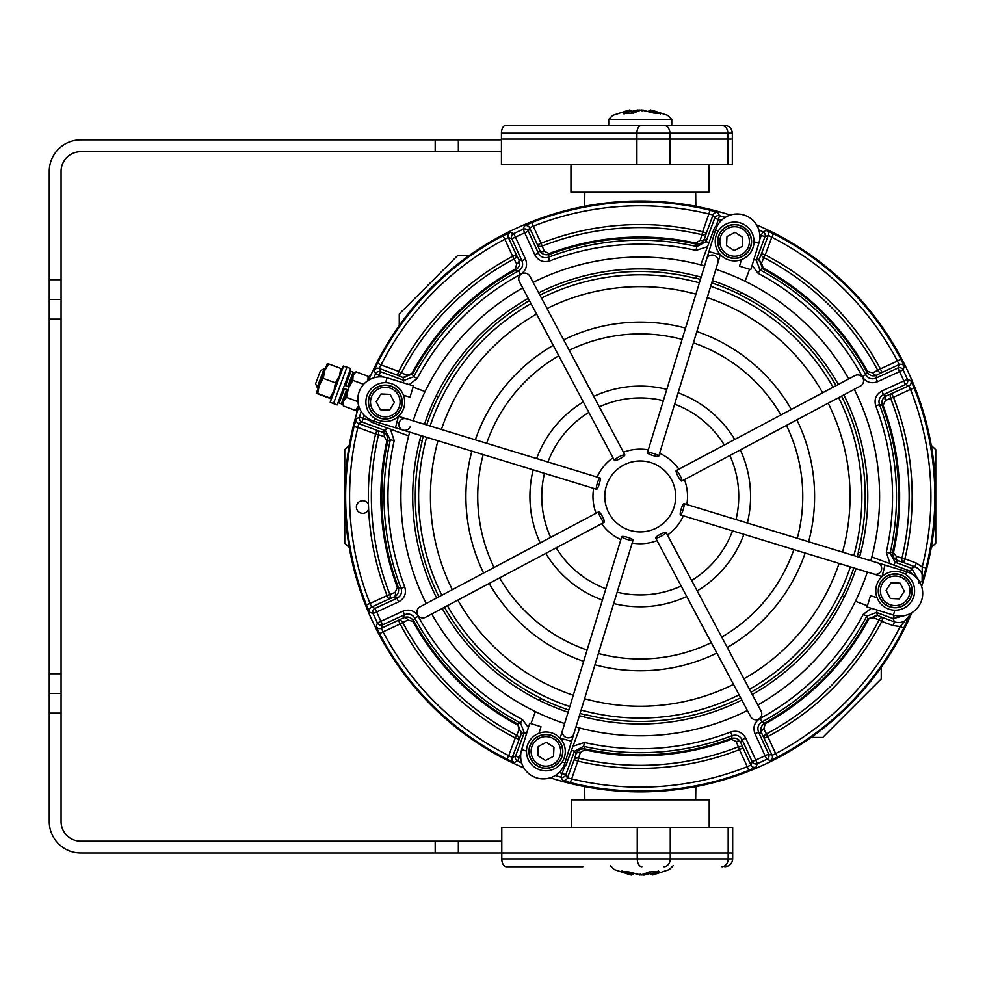 <?xml version="1.0" encoding="UTF-8"?>
<svg xmlns="http://www.w3.org/2000/svg" width="985" height="985" viewBox="0 0 985 985"><rect width="100%" height="100%" fill="white"/><g stroke="black" fill="none" stroke-linecap="round" stroke-linejoin="round"><path stroke-width="1.48" d="M584.819 192.272L584.659 206.284M708.855 164.692L708.855 192.272L695.681 192.272L695.841 206.284M695.681 799.82L695.841 786.596M584.819 799.82L584.659 786.596M651.183 871.54L659.248 872.033L652.365 875.037M650.642 873.313L644.153 875.037L642.257 874.348M623.764 871.762L632.764 874.348L631.188 875.037L622.064 871.688M628.91 871.922L621.437 872.033M629.206 872.033L641.087 875.037L651.59 871.553M632.764 874.348L632.899 873.35M632.087 874.151L633.01 874.311L633.133 873.424M633.01 874.311L631.434 875.037M643.427 874.852L643.907 874.212M643.907 874.311L650.309 872.71M658.214 871.196L650.556 874.348L650.162 871.676M644.153 875.037L643.907 874.348M650.556 874.348L653.055 874.852M658.768 871.553L658.436 871.577A0.985 0.776 61.1 0 0 659.248 872.033M658.362 870.9L658.953 871.602L649.14 871.971A0.985 0.739 -116.8 0 1 648.807 872.033M649.324 871.823A0.985 0.739 -116.8 0 1 649.14 871.971L641.37 875.025A0.985 0.763 -106 0 1 641.087 875.037A0.985 0.985 0 0 0 641.37 875.025A0.985 0.763 -106 0 0 641.629 874.877M640.779 874.975L641.087 875.037A0.985 0.985 0 0 1 640.927 875.049L626.768 871.602A0.985 0.788 83.6 0 0 626.977 871.553M640.361 874.151L640.127 874.852L640.361 874.151M639.647 874.348L639.4 875.037L639.647 874.348M626.435 871.553A0.985 0.788 83.6 0 0 626.768 871.602L621.178 871.602L621.978 870.814M881.243 667.337L881.243 678.924L822.734 737.433L811.147 737.433M399.257 325.542L399.257 313.956L457.766 255.447L469.352 255.447M931.244 445.417L935.75 449.616L935.75 543.264L931.244 547.463M349.256 547.463L344.75 543.264L344.75 449.616L349.256 445.417M368.452 504.505L368.624 509.122A6.304 6.304 0 0 1 368.599 509.22A6.304 6.304 0 0 1 360.498 512.951A6.304 6.304 0 0 1 362.492 500.737A6.304 6.304 0 0 1 368.452 504.505A271.922 271.922 0 0 1 375.593 434.04L357.887 427.478L358.749 423.599A3.94 3.94 -117.2 0 1 356.324 418.871L354.058 426.542L357.887 427.478A290.661 290.661 0 0 0 370.003 603.46L366.346 604.913L369.634 612.19L373.069 613.532A3.94 3.94 -69.2 0 1 375.026 608.373L396.992 598.277C400.957 596.024 402.311 592.699 401.055 588.304L404.724 586.888C406.608 593.487 404.576 598.474 398.629 601.86L376.676 611.956A287.78 287.78 0 0 0 380.961 621.264L402.914 611.18C409.378 608.865 414.488 610.577 418.243 616.29A252.295 252.295 0 0 0 522.358 719.493L528.403 727.509M911.839 612.719A295.438 295.438 0 0 1 550.209 777.818M523.971 768.029A295.438 295.438 0 0 1 358.872 406.399M908.835 614.258L909.377 615.625L903.713 628.27L900.192 626.509L893.112 625.61L881.747 621.412A271.922 271.922 0 0 1 767.82 736.571L775.663 753.636L772.105 755.323L761.664 733.16C759.891 729.245 760.937 725.822 764.816 722.904A258.464 258.464 0 0 0 867.871 618.875L866.788 616.167A256.235 256.235 0 0 1 761.971 721.907L765.259 723.704L763.818 728.851L766.404 733.911A3.94 3.017 -27.1 0 0 764.249 738.221L767.82 736.571L766.404 733.911A268.893 268.893 0 0 0 879.063 620.021L873.56 617.706L867.871 618.875L877.61 615.416A3.94 3.017 -67.3 0 0 873.56 617.706M572.999 746.211L584.474 742.493A252.295 252.295 0 0 0 730.698 731.966C737.297 730.082 742.284 732.114 745.67 738.061L755.766 760.014A287.78 287.78 0 0 0 765.074 755.729L754.99 733.776C752.675 727.312 754.387 722.202 760.1 718.447L761.971 721.907C758.154 724.418 757.022 727.829 758.561 732.126L768.657 754.091A3.94 3.94 109.8 0 1 766.786 759.275L770.27 760.494L777.497 757.12L775.663 753.636A290.661 290.661 0 0 0 900.192 626.509L909.377 615.625C906.052 621.634 901.09 623.739 894.478 621.917L893.112 625.61M770.27 760.494A3.94 3.94 -70.5 0 0 772.105 755.323L768.657 754.091L765.074 755.729L766.786 759.275A291.708 291.708 0 0 1 757.342 763.621L756 767.056L748.723 770.344A294.601 294.601 0 0 1 570.352 782.632L562.681 780.366L561.031 777.19A291.708 291.708 0 0 1 555.244 775.49M521.681 762.969A291.708 291.708 0 0 1 517.568 761.097L514.244 762.439A3.94 3.94 -112.2 0 1 512.237 757.514L508.728 755.643L515.278 737.937A271.922 271.922 0 0 1 400.119 624.01L383.054 631.853L381.367 628.295L403.53 617.854C407.445 616.081 410.868 617.127 413.786 621.006A258.464 258.464 0 0 0 517.814 724.061L520.523 722.978L522.358 719.493M517.371 724.874A259.375 259.375 0 0 1 412.986 621.449L407.839 620.008L402.779 622.594A268.893 268.893 0 0 0 516.669 735.253L515.278 737.937L518.972 739.304A3.94 3.017 22.7 0 0 516.669 735.253L518.984 729.75L517.814 724.061L521.274 733.8L512.237 757.514L515.537 756.16L524.229 732.68L520.523 722.978A256.235 256.235 0 0 1 414.784 618.161C412.272 614.344 408.861 613.212 404.564 614.751L382.599 624.847A3.94 3.94 -160.2 0 1 377.415 622.976L376.196 626.46L379.57 633.687L383.054 631.853A290.661 290.661 0 0 0 508.728 755.643L506.943 759.152L514.244 762.439M356.324 418.871L359.5 417.221A291.708 291.708 0 0 1 361.2 411.435M549.162 253.576L548.386 257.245A256.235 256.235 0 0 1 696.887 246.546L695.533 243.96A258.464 258.464 0 0 0 549.482 254.438C544.754 255.484 541.467 254.056 539.645 250.153L537.49 244.896A3.94 3.017 157.7 0 0 542.169 246.065L544.323 251.323L549.162 253.576A259.375 259.375 0 0 1 695.73 243.061L700.126 240.402L701.96 234.713A3.94 3.017 -162.1 0 0 706.343 233.15L704.509 238.826C703.093 242.642 700.113 244.354 695.533 243.96L695.73 243.061M397.386 587.528L401.055 588.304A256.235 256.235 0 0 1 390.356 439.802L387.77 441.157A258.464 258.464 0 0 0 398.248 587.208C399.294 591.936 397.866 595.223 393.963 597.045L388.706 599.2A3.94 3.017 67.7 0 0 389.875 594.521L395.133 592.367L397.386 587.528A259.375 259.375 0 0 1 386.871 440.96L384.212 436.564L378.535 434.73A3.94 3.017 107.9 0 0 376.959 430.346L382.636 432.181C386.452 433.585 388.164 436.577 387.77 441.157L386.871 440.96M584.474 742.493L583.612 746.334L584.967 748.92A258.464 258.464 0 0 0 731.018 738.442C735.746 737.396 739.033 738.824 740.855 742.727L743.01 747.984A3.94 3.017 -22.3 0 0 738.331 746.815L736.177 741.557L731.338 739.304A259.375 259.375 0 0 1 584.77 749.819L580.374 752.478L578.54 758.154A3.94 3.017 17.9 0 0 574.156 759.73L575.991 754.054C577.407 750.238 580.387 748.526 584.967 748.92L584.77 749.819M731.338 739.304L732.114 735.635A256.235 256.235 0 0 1 583.612 746.334L574.477 751.284L571.522 750.188M890.021 563.691L886.303 552.216L890.144 553.077L892.73 551.723A258.464 258.464 0 0 0 882.252 405.672C881.206 400.944 882.634 397.657 886.537 395.835L908.896 385.812L910.497 389.42L893.432 397.263A271.922 271.922 0 0 1 904.907 558.84L916.272 563.051L922.219 566.978L922.108 581.224L918.845 582.923M753.944 259.338L756.271 260.2L759.226 259.08L761.528 253.576A3.94 3.017 -157.3 0 0 763.831 257.627L761.516 263.13L763.129 268.006L759.977 269.902A256.235 256.235 0 0 1 865.716 374.719L866.714 371.874A258.464 258.464 0 0 0 762.686 268.819L759.226 259.08A3.94 3.017 -157.3 0 0 761.516 263.13M867.514 371.431L872.661 372.872L877.721 370.286A3.94 3.017 -117.1 0 0 882.031 372.441L876.97 375.026C873.055 376.799 869.632 375.753 866.714 371.874L867.514 371.431A259.375 259.375 0 0 0 763.129 268.006M896.288 556.316L901.964 558.15A3.94 3.017 -72.1 0 0 903.54 562.534L897.864 560.699C894.048 559.283 892.336 556.291 892.73 551.723L896.288 556.316A3.94 3.017 -72.1 0 0 897.864 560.699L895.094 562.213L911.667 568.345L919.227 581.322M758.819 229.911A291.708 291.708 0 0 1 762.932 231.783L766.256 230.441L773.557 233.728A294.601 294.601 0 0 1 900.93 359.193L904.304 366.42L903.085 369.904A291.708 291.708 0 0 1 907.431 379.348L910.866 380.69L914.154 387.967L910.497 389.42A290.661 290.661 0 0 1 922.219 566.978L926.048 567.939L922.108 581.224C923.499 574.489 921.098 569.662 914.893 566.744L903.54 562.534L904.907 558.84L901.964 558.15A268.893 268.893 0 0 0 890.625 398.359L893.432 397.263L891.794 393.68A3.94 3.017 -112.3 0 0 890.625 398.359L885.367 400.513L883.114 405.352A259.375 259.375 0 0 1 893.629 551.92M883.114 405.352L879.445 404.576A256.235 256.235 0 0 1 890.144 553.077L895.094 562.213L893.998 565.168M373.721 377.871A291.708 291.708 0 0 1 375.593 373.758L374.251 370.434A3.94 3.94 -22.2 0 1 379.176 368.427L380.53 371.727L404.01 380.419L413.712 376.713A256.235 256.235 0 0 1 518.529 270.961L515.684 269.976A258.464 258.464 0 0 0 412.629 374.004L402.89 377.464L397.386 375.162A3.94 3.017 112.7 0 0 401.437 372.859L406.94 375.174L411.816 373.561L413.712 376.713L417.197 378.548L409.181 384.593M515.241 269.176L516.682 264.029L514.096 258.969A3.94 3.017 152.9 0 0 516.251 254.659L518.836 259.72C520.609 263.635 519.563 267.058 515.684 269.976L515.241 269.176A259.375 259.375 0 0 0 411.816 373.561M418.243 616.29L414.784 618.161L412.986 621.449M516.682 264.029A3.94 3.017 152.9 0 0 518.836 259.72L521.939 260.754L525.51 259.104C527.825 265.568 526.113 270.678 520.4 274.433L518.529 270.961C522.346 268.462 523.478 265.051 521.939 260.754L511.843 238.789A3.94 3.94 -70.2 0 1 513.714 233.605L510.23 232.374L503.003 235.76L504.837 239.244A290.661 290.661 0 0 0 381.047 364.918L398.753 371.468L397.386 375.162L379.176 368.427L381.047 364.918L377.538 363.133L374.251 370.434M524.5 225.824A3.94 3.94 -158.9 0 1 529.622 227.794L533.23 226.193L541.073 243.258L537.49 244.896L529.622 227.794L528.317 231.216L538.413 253.182C540.667 257.147 543.991 258.501 548.386 257.245L549.802 260.914C543.203 262.798 538.216 260.766 534.83 254.82L524.734 232.866A287.78 287.78 0 0 0 515.426 237.151L513.714 233.605A291.708 291.708 0 0 1 523.158 229.259L524.5 225.824L531.777 222.536A294.601 294.601 0 0 1 710.148 210.248L717.819 212.514L719.469 215.69A291.708 291.708 0 0 1 725.255 217.389M368.661 380.161A295.438 295.438 0 0 1 730.291 215.062M756.529 224.851A295.438 295.438 0 0 1 921.628 586.481M707.501 246.669L696.026 250.387A252.295 252.295 0 0 0 549.802 260.914M390.479 429.189L394.197 440.664A252.295 252.295 0 0 0 404.724 586.888M760.1 718.447A252.295 252.295 0 0 0 863.303 614.332L871.319 608.287M914.708 576.114L910.386 572.076M875.776 405.992C873.892 399.393 875.924 394.406 881.87 391.02L883.508 394.603C879.543 396.856 878.189 400.181 879.445 404.576L875.776 405.992A252.295 252.295 0 0 1 886.303 552.216M881.87 391.02L903.824 380.924A287.78 287.78 0 0 0 899.539 371.616L877.586 381.7C871.122 384.015 866.012 382.303 862.257 376.59L865.716 374.719C868.228 378.535 871.639 379.668 875.936 378.129L897.901 368.033L899.133 364.585L882.031 372.441L880.381 368.87L897.446 361.027L899.133 364.585A3.94 3.94 -160.5 0 1 904.304 366.42M862.257 376.59A252.295 252.295 0 0 0 758.142 273.387L752.097 265.371M906.138 615.194L893.063 618.592L876.49 612.461L866.788 616.167L863.303 614.332M745.67 738.061L742.087 739.698C739.833 735.733 736.509 734.379 732.114 735.635L730.698 731.966M394.197 440.664L390.356 439.802L385.406 430.667L386.502 427.712M696.026 250.387L696.887 246.546L706.023 241.596L714.716 218.116L713.091 214.939A3.94 3.94 -27.2 0 1 717.819 212.514M766.256 230.441A3.94 3.94 67.8 0 1 768.263 235.366L764.963 236.72L756.271 260.2L759.977 269.902L758.142 273.387M384.212 436.564A3.94 3.017 107.9 0 0 382.636 432.181L385.406 430.667L361.926 421.974L358.749 423.599L376.959 430.346L375.593 434.04L378.535 434.73A268.893 268.893 0 0 0 389.875 594.521L387.068 595.617A271.922 271.922 0 0 1 368.624 509.122M398.629 601.86L396.992 598.277L393.963 597.045A3.94 3.017 67.7 0 0 395.133 592.367M376.196 626.46A3.94 3.94 19.5 0 0 381.367 628.295L382.599 624.847L380.961 621.264L377.415 622.976A291.708 291.708 0 0 1 373.069 613.532L376.676 611.956L375.026 608.373L371.604 607.056L370.003 603.46L387.068 595.617L388.706 599.2L371.604 607.056A3.94 3.94 111.1 0 0 369.634 612.19M403.148 382.746L404.01 380.419L402.89 377.464A3.94 3.017 112.7 0 0 406.94 375.174M504.837 239.244L508.395 237.557L516.251 254.659L512.68 256.309L504.837 239.244M510.23 232.374A3.94 3.94 109.5 0 0 508.395 237.557L511.843 238.789L515.426 237.151L525.51 259.104M700.126 240.402A3.94 3.017 -162.1 0 0 704.509 238.826L706.023 241.596L708.978 242.692M534.83 254.82L538.413 253.182L539.645 250.153A3.94 3.017 157.7 0 0 544.323 251.323M531.777 222.536L533.23 226.193A290.661 290.661 0 0 1 709.212 214.077L713.091 214.939L706.343 233.15L702.65 231.783L710.148 210.248M872.661 372.872A3.94 3.017 -117.1 0 0 876.97 375.026L875.936 378.129L877.586 381.7M768.263 235.366L771.772 237.237L765.222 254.943A271.922 271.922 0 0 1 880.381 368.87L877.721 370.286A268.893 268.893 0 0 0 763.831 257.627L765.222 254.943L761.528 253.576L768.263 235.366M773.557 233.728L771.772 237.237A290.661 290.661 0 0 1 897.446 361.027L900.93 359.193M916.272 563.051L914.893 566.744L911.667 568.345L910.312 572.002M910.866 380.69A3.94 3.94 -68.9 0 1 908.896 385.812L905.474 384.507L883.508 394.603L886.537 395.835A3.94 3.017 -112.3 0 0 885.367 400.513M877.352 610.134L876.49 612.461L877.61 615.416L883.114 617.718A3.94 3.017 -67.3 0 0 879.063 620.021L881.747 621.412L883.114 617.718L894.478 621.917L893.063 618.592L894.282 615.293M763.818 728.851A3.94 3.017 -27.1 0 0 761.664 733.16L758.561 732.126L754.99 733.776M580.374 752.478A3.94 3.017 17.9 0 0 575.991 754.054L574.477 751.284L565.784 774.764L567.409 777.941A3.94 3.94 152.8 0 1 562.681 780.366M756 767.056A3.94 3.94 21.1 0 1 750.878 765.086L747.27 766.687L739.427 749.622L743.01 747.984L750.878 765.086L752.183 761.664L742.087 739.698L740.855 742.727A3.94 3.017 -22.3 0 0 736.177 741.557M748.723 770.344L747.27 766.687A290.661 290.661 0 0 1 571.288 778.803L567.409 777.941L574.156 759.73L577.85 761.097L570.352 782.632M526.556 733.542L524.229 732.68L521.274 733.8A3.94 3.017 22.7 0 0 518.984 729.75M407.839 620.008A3.94 3.017 62.9 0 0 403.53 617.854L404.564 614.751L402.914 611.18M402.779 622.594A3.94 3.017 62.9 0 0 398.469 620.439L400.119 624.01L402.779 622.594M403.456 395.207L409.994 397.201L413.454 385.898L387.08 377.834A22.655 22.655 0 0 0 358.786 392.88A22.655 22.655 0 0 0 373.832 421.161L374.706 418.317M399.11 422.713A5.91 5.91 0 0 1 406.485 418.797L406.485 418.797A5.91 5.91 0 0 0 399.11 422.713A5.91 5.91 0 0 0 403.037 430.1A5.91 5.91 0 0 1 399.11 422.713A5.91 5.91 0 0 0 403.037 430.1A5.91 5.91 0 0 1 399.11 422.713M597.292 483.303A5.91 1.059 -73 0 1 600.025 477.959A5.91 1.059 -73 0 1 599.299 483.918A5.91 1.059 -73 0 1 596.565 489.262A5.91 1.059 -73 0 1 597.292 483.303M373.832 421.161L395.502 427.785L398.445 416.335M410.413 426.173A5.91 5.91 0 0 1 403.037 430.1A5.91 5.91 0 0 0 410.413 426.173M741.483 259.646L739.489 266.184L750.792 269.644L758.856 243.27A22.655 22.655 0 0 0 743.81 214.976A22.655 22.655 0 0 0 715.516 230.022L718.373 230.896M713.977 255.3A5.91 5.91 0 0 1 717.893 262.675A5.91 5.91 0 0 0 713.977 255.3A5.91 5.91 0 0 0 706.59 259.227L706.59 259.227A5.91 5.91 0 0 1 713.977 255.3A5.91 5.91 0 0 0 706.59 259.227L706.59 259.227A5.91 5.91 0 0 1 713.977 255.3M653.387 453.482A5.91 1.059 17 0 1 658.731 456.215A5.91 1.059 17 0 1 652.772 455.489A5.91 1.059 17 0 1 647.428 452.755A5.91 1.059 17 0 1 653.387 453.482M715.516 230.022L708.904 251.692L720.355 254.635M877.044 597.673L870.506 595.679L867.046 606.982L893.42 615.046A22.655 22.655 0 0 0 921.714 600A22.655 22.655 0 0 0 906.668 571.706L905.794 574.563M881.39 570.167A5.91 5.91 0 0 1 874.015 574.083A5.91 5.91 0 0 0 881.39 570.167A5.91 5.91 0 0 0 877.463 562.78L877.463 562.78A5.91 5.91 0 0 1 881.39 570.167A5.91 5.91 0 0 0 877.463 562.78L877.463 562.78A5.91 5.91 0 0 1 881.39 570.167M683.208 509.577A5.91 1.059 107 0 1 680.475 514.921A5.91 1.059 107 0 1 681.201 508.962A5.91 1.059 107 0 1 683.935 503.618A5.91 1.059 107 0 1 683.208 509.577M906.668 571.706L884.998 565.094L882.055 576.545M539.017 733.234L541.011 726.696L529.708 723.236L521.644 749.61A22.655 22.655 0 0 0 536.69 777.904A22.655 22.655 0 0 0 564.984 762.858L562.127 761.984M566.523 737.58A5.91 5.91 0 0 1 562.607 730.205A5.91 5.91 0 0 0 566.523 737.58A5.91 5.91 0 0 0 573.91 733.653L573.91 733.653A5.91 5.91 0 0 1 566.523 737.58A5.91 5.91 0 0 0 573.91 733.653L573.91 733.653A5.91 5.91 0 0 1 566.523 737.58M627.113 539.398A5.91 1.059 -163 0 1 621.769 536.665A5.91 1.059 -163 0 1 627.728 537.391A5.91 1.059 -163 0 1 633.072 540.125A5.91 1.059 -163 0 1 627.113 539.398M564.984 762.858L571.596 741.188L560.145 738.245M471.889 451.142A174.345 174.345 0 0 0 483.623 573.024M489.176 583.465A174.345 174.345 0 0 0 583.649 661.341M594.952 664.801A174.345 174.345 0 0 0 716.834 653.067M727.275 647.514A174.345 174.345 0 0 0 805.151 553.041M483.204 454.602A162.525 162.525 0 0 0 494.064 567.471M499.617 577.912A162.525 162.525 0 0 0 587.109 650.038M598.412 653.486A162.525 162.525 0 0 0 711.281 642.626M721.722 637.073A162.525 162.525 0 0 0 793.848 549.581M808.611 541.738A174.345 174.345 0 0 0 796.877 419.856M791.324 409.415A174.345 174.345 0 0 0 696.851 331.539M685.548 328.079A174.345 174.345 0 0 0 563.666 339.813M553.225 345.366A174.345 174.345 0 0 0 475.349 439.839M797.296 538.278A162.525 162.525 0 0 0 786.436 425.409M780.883 414.968A162.525 162.525 0 0 0 693.391 342.842M682.088 339.394A162.525 162.525 0 0 0 569.219 350.254M558.778 355.807A162.525 162.525 0 0 0 486.652 443.299M426.653 437.315A221.625 221.625 0 0 0 441.859 595.236M447.412 605.664A221.625 221.625 0 0 0 569.822 706.577M581.125 710.037A221.625 221.625 0 0 0 739.045 694.831M749.474 689.278A221.625 221.625 0 0 0 850.387 566.867M437.968 440.775A209.805 209.805 0 0 0 452.3 589.683M457.853 600.111A209.805 209.805 0 0 0 573.282 695.275M584.585 698.722A209.805 209.805 0 0 0 733.493 684.39M743.921 678.837A209.805 209.805 0 0 0 839.085 563.408M853.847 555.565A221.625 221.625 0 0 0 838.641 397.644M833.088 387.216A221.625 221.625 0 0 0 710.678 286.303M699.375 282.843A221.625 221.625 0 0 0 541.454 298.049M531.026 303.602A221.625 221.625 0 0 0 430.113 426.012M842.532 552.105A209.805 209.805 0 0 0 828.2 403.197M822.647 392.769A209.805 209.805 0 0 0 707.218 297.605M695.915 294.158A209.805 209.805 0 0 0 547.007 308.49M536.579 314.043A209.805 209.805 0 0 0 441.415 429.472M409.698 432.132A239.355 239.355 0 0 0 426.197 603.559M431.75 614A239.355 239.355 0 0 0 564.639 723.544M575.942 726.992A239.355 239.355 0 0 0 747.369 710.493M757.81 704.94A239.355 239.355 0 0 0 867.354 572.051M421.001 435.592A227.535 227.535 0 0 0 436.638 598.006M442.191 608.447A227.535 227.535 0 0 0 568.099 712.229M579.402 715.689A227.535 227.535 0 0 0 741.816 700.052M752.257 694.499A227.535 227.535 0 0 0 856.039 568.591M870.802 560.748A239.355 239.355 0 0 0 854.303 389.321A239.355 239.355 0 0 1 870.802 560.748M848.75 378.88A239.355 239.355 0 0 0 715.861 269.336A239.355 239.355 0 0 1 848.75 378.88M704.558 265.888A239.355 239.355 0 0 0 533.131 282.387A239.355 239.355 0 0 1 704.558 265.888M522.69 287.94A239.355 239.355 0 0 0 413.146 420.829A239.355 239.355 0 0 1 522.69 287.94M859.499 557.288A227.535 227.535 0 0 0 843.862 394.874M838.309 384.433A227.535 227.535 0 0 0 712.401 280.651M701.098 277.191A227.535 227.535 0 0 0 538.684 292.828M528.243 298.381A227.535 227.535 0 0 0 424.461 424.289M593.659 488.375A47.28 47.28 0 0 0 596.06 513.247M601.601 523.675A47.28 47.28 0 0 0 620.882 539.571M632.185 543.03A47.28 47.28 0 0 0 657.057 540.63M667.485 535.089A47.28 47.28 0 0 0 683.381 515.808M606.341 486.073A35.46 35.46 0 0 0 629.883 530.349A35.46 35.46 0 0 0 674.159 506.807A35.46 35.46 0 0 0 650.617 462.531A35.46 35.46 0 0 0 606.341 486.073M686.841 504.505A47.28 47.28 0 0 0 684.44 479.633M678.899 469.205A47.28 47.28 0 0 0 659.618 453.309M648.315 449.849A47.28 47.28 0 0 0 623.443 452.25M613.015 457.791A47.28 47.28 0 0 0 597.119 477.072M614.431 460.475L519.427 281.784A5.91 5.91 0 0 1 521.865 273.793A5.91 5.91 0 0 1 529.856 276.243L624.872 454.922A5.91 1.059 -28 0 1 620.144 458.628A5.91 1.059 -28 0 1 614.431 460.475A5.91 1.059 -28 0 1 619.159 456.769A5.91 1.059 -28 0 1 624.872 454.922M533.168 469.882A110.32 110.32 0 0 0 540.211 542.944M545.752 553.373A110.32 110.32 0 0 0 602.389 600.062M613.692 603.522A110.32 110.32 0 0 0 686.754 596.479M697.183 590.926A110.32 110.32 0 0 0 743.872 534.301M544.496 473.342A98.5 98.5 0 0 0 550.664 537.379M556.205 547.82A98.5 98.5 0 0 0 605.849 588.735M617.152 592.194A98.5 98.5 0 0 0 681.189 586.026M691.63 580.473A98.5 98.5 0 0 0 732.544 530.841M747.332 522.998A110.32 110.32 0 0 0 740.289 449.936M734.748 439.507A110.32 110.32 0 0 0 678.111 392.818M666.808 389.358A110.32 110.32 0 0 0 593.746 396.401M583.317 401.942A110.32 110.32 0 0 0 536.628 458.579M736.004 519.538A98.5 98.5 0 0 0 729.836 455.501M724.295 445.06A98.5 98.5 0 0 0 674.651 404.145M663.348 400.686A98.5 98.5 0 0 0 599.311 406.854M588.87 412.395A98.5 98.5 0 0 0 547.956 462.039M604.285 522.259L425.594 617.263A5.91 5.91 0 0 1 417.603 614.825A5.91 5.91 0 0 1 420.053 606.834L598.732 511.818A5.91 1.059 -118 0 1 602.438 516.546A5.91 1.059 -118 0 1 604.285 522.259A5.91 1.059 -118 0 1 600.579 517.531A5.91 1.059 -118 0 1 598.732 511.818M676.215 470.621L854.906 375.617A5.91 5.91 0 0 1 862.897 378.055A5.91 5.91 0 0 1 860.447 386.046L681.768 481.062A5.91 1.059 62 0 1 678.062 476.334A5.91 1.059 62 0 1 676.215 470.621A5.91 1.059 62 0 1 679.921 475.349A5.91 1.059 62 0 1 681.768 481.062M666.069 532.405L761.073 711.096A5.91 5.91 0 0 1 758.635 719.087A5.91 5.91 0 0 1 750.644 716.637L655.628 537.958A5.91 1.059 152 0 1 660.356 534.252A5.91 1.059 152 0 1 666.069 532.405A5.91 1.059 152 0 1 661.341 536.111A5.91 1.059 152 0 1 655.628 537.958M552.634 764.532A14.775 14.775 0 0 0 559.012 744.623A14.775 14.775 0 0 0 539.103 738.258A14.775 14.775 0 0 0 532.737 758.154A14.775 14.775 0 0 0 552.634 764.532M538.204 736.509A16.745 16.745 0 0 1 560.76 743.724A16.745 16.745 0 0 1 553.533 766.281A16.745 16.745 0 0 1 530.989 759.053A16.745 16.745 0 0 1 538.204 736.509M553.521 756.32L553.964 747.221L546.306 742.308L538.216 746.47L537.785 755.557L545.431 760.482L553.521 756.32M348.899 386.908L347.791 386.489L353.123 372.084A1.182 1.182 0 0 1 353.824 373.598L355.991 371.801L353.086 375.581L353.824 373.598L348.899 386.908L344.467 385.258L345.575 385.677L350.906 371.259A1.182 1.182 0 0 0 349.392 371.961M357.654 408.627L355.487 410.437L358.663 405.709M338.446 401.523A1.182 1.182 0 0 0 339.148 403.037L341.364 403.862A1.182 1.182 0 0 0 342.879 403.16L353.086 375.581L352.827 380.333L348.345 388.385L346.511 397.398L343.605 401.178L343.346 405.943L355.487 410.437M367.873 381.06L368.131 376.295L355.991 371.801M357.9 401.621L346.511 397.398M363.625 384.335L352.827 380.333M315.594 383.818L320.507 370.52L324.053 368.882L317.219 387.364L315.594 383.818M325.161 369.301L324.053 368.882M318.327 387.77L317.219 387.364M565.279 751.395A19.404 19.404 0 0 0 545.875 731.99A19.404 19.404 0 0 0 526.47 751.395A19.404 19.404 0 0 0 545.875 770.799A19.404 19.404 0 0 0 565.279 751.395M544.299 768.263A16.942 16.942 0 0 1 528.933 751.395A16.942 16.942 0 0 1 545.875 734.453A16.942 16.942 0 0 1 562.817 751.395A16.942 16.942 0 0 0 545.875 734.453A16.942 16.942 0 0 0 528.933 751.395A16.942 16.942 0 0 0 544.299 768.263M562.817 751.395A16.942 16.942 0 0 1 547.451 768.263M740.609 697.762A224.949 224.949 0 0 1 584.758 714.445L583.859 716.871M751.038 692.221A224.949 224.949 0 0 0 841.843 596.27L842.064 596.356A225.196 225.196 0 0 0 853.798 567.914M841.572 396.081A224.949 224.949 0 0 1 858.255 551.932L860.681 552.831M836.031 385.652A224.949 224.949 0 0 0 740.08 294.847L740.166 294.626A225.196 225.196 0 0 0 711.724 282.892M700.766 264.866L714.654 227.338L718.04 224.531M758.893 243.135L757.305 248.319M749.56 269.262L745.103 281.279M408.677 435.924L371.148 422.036L368.341 418.65M386.945 377.797L392.129 379.385M413.072 387.13L425.089 391.587M579.734 728.013L565.846 765.542L562.46 768.349M521.607 749.745L523.195 744.562M530.94 723.618L535.397 711.601M539.891 295.106A224.949 224.949 0 0 1 695.742 278.435L696.641 276.009M529.462 300.659A224.949 224.949 0 0 0 438.657 396.61L438.436 396.524A225.196 225.196 0 0 0 426.702 424.966M438.928 596.799A224.949 224.949 0 0 1 422.245 440.948L419.819 440.049M444.469 607.228A224.949 224.949 0 0 0 540.42 698.033L540.334 698.254A225.196 225.196 0 0 0 568.776 709.988M871.823 556.956L909.352 570.844L912.159 574.23M893.555 615.083L888.371 613.495M867.428 605.738L855.411 601.293M844.268 597.169L842.064 596.356M539.521 700.458L540.334 698.254M436.232 395.711L438.436 396.524M740.979 292.422L740.166 294.626M341.992 369.227L340.785 368.427L339.443 376.135L335.442 382.869L333.964 390.91L329.852 397.965L331.046 398.79L316.284 393.298L319.189 385.43L317.712 393.471L316.271 393.323M319.189 385.43L327.217 363.748L328.658 363.933L324.656 370.668L323.302 378.375L319.189 385.43M335.442 382.869L323.302 378.375M329.852 397.965L317.712 393.471M340.785 368.427L328.658 363.933M343.617 365.977L330.172 402.311L343.112 366.211M346.942 367.208L333.496 403.542L330.172 402.311M895.205 571.411A19.404 19.404 0 0 0 875.8 590.815A19.404 19.404 0 0 0 895.205 610.22A19.404 19.404 0 0 0 914.609 590.815A19.404 19.404 0 0 0 895.205 571.411M715.221 241.485A19.404 19.404 0 0 0 734.625 260.89A19.404 19.404 0 0 0 754.03 241.485A19.404 19.404 0 0 0 734.625 222.081A19.404 19.404 0 0 0 715.221 241.485M385.295 421.469A19.404 19.404 0 0 0 404.7 402.065A19.404 19.404 0 0 0 385.295 382.66A19.404 19.404 0 0 0 365.891 402.065A19.404 19.404 0 0 0 385.295 421.469M912.073 592.391A16.942 16.942 0 0 1 895.205 607.757A16.942 16.942 0 0 1 878.263 590.815A16.942 16.942 0 0 1 895.205 573.873A16.942 16.942 0 0 0 878.263 590.815A16.942 16.942 0 0 0 895.205 607.757A16.942 16.942 0 0 0 912.073 592.391M895.205 573.873A16.942 16.942 0 0 1 912.073 589.239M736.201 224.617A16.942 16.942 0 0 1 751.567 241.485A16.942 16.942 0 0 1 734.625 258.427A16.942 16.942 0 0 1 717.683 241.485A16.942 16.942 0 0 0 734.625 258.427A16.942 16.942 0 0 0 751.567 241.485A16.942 16.942 0 0 0 736.201 224.617M717.683 241.485A16.942 16.942 0 0 1 733.049 224.617M368.427 400.489A16.942 16.942 0 0 1 385.295 385.123A16.942 16.942 0 0 1 402.237 402.065A16.942 16.942 0 0 1 385.295 419.007A16.942 16.942 0 0 0 402.237 402.065A16.942 16.942 0 0 0 385.295 385.123A16.942 16.942 0 0 0 368.427 400.489M385.295 419.007A16.942 16.942 0 0 1 368.427 403.641M908.342 584.056A14.775 14.775 0 0 0 888.433 577.678A14.775 14.775 0 0 0 882.067 597.587A14.775 14.775 0 0 0 901.964 603.953A14.775 14.775 0 0 0 908.342 584.056M880.319 598.486A16.745 16.745 0 0 1 887.534 575.929A16.745 16.745 0 0 1 910.091 583.157A16.745 16.745 0 0 1 902.863 605.701A16.745 16.745 0 0 1 880.319 598.486M900.13 583.169L891.031 582.726L886.118 590.384L890.28 598.474L899.367 598.905L904.292 591.259L900.13 583.169M727.866 228.348A14.775 14.775 0 0 0 721.488 248.257A14.775 14.775 0 0 0 741.397 254.623A14.775 14.775 0 0 0 747.763 234.725A14.775 14.775 0 0 0 727.866 228.348M742.296 256.371A16.745 16.745 0 0 1 719.739 249.156A16.745 16.745 0 0 1 726.967 226.599A16.745 16.745 0 0 1 749.511 233.827A16.745 16.745 0 0 1 742.296 256.371M726.979 236.56L726.536 245.659L734.194 250.572L742.284 246.41L742.715 237.323L735.069 232.398L726.979 236.56M372.158 408.824A14.775 14.775 0 0 0 392.067 415.202A14.775 14.775 0 0 0 398.433 395.293A14.775 14.775 0 0 0 378.535 388.927A14.775 14.775 0 0 0 372.158 408.824M400.181 394.394A16.745 16.745 0 0 1 392.966 416.95A16.745 16.745 0 0 1 370.409 409.723A16.745 16.745 0 0 1 377.637 387.179A16.745 16.745 0 0 1 400.181 394.394M380.37 409.711L389.469 410.154L394.382 402.496L390.22 394.406L381.133 393.975L376.208 401.621L380.37 409.711M358.675 407.039L356.533 411.681L358.7 405.82M368.058 380.542L369.732 376.024L368.599 380.198M333.619 403.197L346.818 367.54M347.323 367.306L350.648 368.538L337.178 404.933L333.853 403.702M341.364 403.862L346.695 389.444L343.371 388.213L344.479 388.632L339.148 403.037M347.803 389.863L343.605 401.178M353.123 372.084L350.906 371.259M61.07 171.39L61.07 821.49A19.7 19.7 0 0 0 80.77 841.19L458.357 841.19L458.357 853.01L80.77 853.01A31.52 31.52 0 0 1 49.25 821.49L49.25 171.39A31.52 31.52 0 0 1 80.77 139.87L458.357 139.87L458.357 151.69L80.77 151.69A19.7 19.7 0 0 0 61.07 171.39M501.439 139.87L458.357 139.87M61.07 299.44L49.25 299.44M61.07 693.44L49.25 693.44M582.837 866.8L506.413 866.8A7.88 4.629 -90 0 1 501.784 858.92L732.68 858.92L732.68 853.01L458.357 853.01M501.784 841.19L458.357 841.19M501.439 151.69L458.357 151.69M727.817 164.692L732.335 164.692L732.335 139.082L727.817 139.082L732.335 139.082L732.335 133.172L727.817 133.172L727.817 164.692L501.439 164.692L501.439 139.082L727.817 139.082L669.923 139.082L669.923 164.692M695.681 192.272L570.955 192.272L570.955 164.692M721.451 125.292A7.88 6.378 -90 0 1 727.817 133.172L501.439 133.172A7.88 4.629 -90 0 1 506.068 125.292L724.455 125.292C729.245 125.76 731.867 128.382 732.335 133.172M501.439 133.172L501.439 139.082L636.901 139.082L636.901 133.172A7.88 4.629 -90 0 1 641.53 125.292L663.545 125.292A7.88 6.378 -90 0 1 669.923 133.172L669.923 139.082L636.901 139.082L636.901 164.692M571.3 827.4L571.3 799.82L709.2 799.82L709.2 827.4M637.246 827.4L501.784 827.4L501.784 853.01L637.246 853.01L637.246 827.4L732.68 827.4L732.68 853.01L637.246 853.01L637.246 858.92A7.88 4.629 90 0 0 641.888 866.8M501.784 858.92L501.784 853.01M671.77 125.292L671.77 119.382L608.73 119.382L612.756 115.38L628.27 110.283M631.52 113.46L623.21 112.967L629.686 109.963M631.385 111.539L637.529 109.963L639.474 110.652M671.77 119.382L667.744 115.38L652.242 110.283L660.221 113.312M653.671 113.066L660.824 112.967M653.4 112.967L641.297 109.963L631.139 113.447M658.46 113.238L649.25 110.652L649.127 111.502M649.891 110.849L648.844 111.416M648.943 110.689L650.506 109.963M638.218 110.148L637.837 111.071M637.824 110.689L631.767 112.142M624.256 113.804L631.545 110.652L631.951 113.386M637.529 109.963L637.824 110.652M631.545 110.652L629.046 110.148M624.059 113.386A0.985 0.788 -120.2 0 0 623.21 112.967M624.133 114.075L623.567 113.398L633.54 113.029A0.985 0.751 62.2 0 1 633.909 112.967M633.355 113.189A0.985 0.751 62.2 0 1 633.54 113.029L640.989 109.975A0.985 0.788 73.3 0 1 641.297 109.963A0.985 0.985 0 0 0 640.989 109.975A0.985 0.788 73.3 0 0 640.718 110.135M650.814 109.963L649.25 110.652M641.58 110.012L641.297 109.963A0.985 0.985 0 0 1 641.444 109.951L642.208 110.098M641.998 110.849L642.282 110.148L641.998 110.849M642.676 110.652L642.971 109.963L642.676 110.652M660.332 114.198L661.144 113.398L655.813 113.398L642.183 110.098M383.633 377.07L379.163 375.42L380.53 371.727A3.94 3.94 -22.4 0 0 375.593 373.758L379.163 375.42A287.78 287.78 0 0 0 378.462 376.935M903.713 628.27A294.601 294.601 0 0 1 777.497 757.12M506.943 759.152A294.601 294.601 0 0 1 379.57 633.687M366.346 604.913A294.601 294.601 0 0 1 354.058 426.542M541.073 243.258A271.922 271.922 0 0 1 702.65 231.783L701.96 234.713A268.893 268.893 0 0 0 542.169 246.065L541.073 243.258M739.427 749.622A271.922 271.922 0 0 1 577.85 761.097L578.54 758.154A268.893 268.893 0 0 0 738.331 746.815L739.427 749.622M398.753 371.468A271.922 271.922 0 0 1 512.68 256.309L514.096 258.969A268.893 268.893 0 0 0 401.437 372.859L398.753 371.468M868.684 619.319A259.375 259.375 0 0 1 765.259 723.704M377.538 363.133A294.601 294.601 0 0 1 503.003 235.76M914.154 387.967A294.601 294.601 0 0 1 926.048 567.939M721.439 220.357A287.78 287.78 0 0 0 718.41 219.483L715.861 226.341M520.4 274.433A252.295 252.295 0 0 0 417.197 378.548M364.167 415.251A287.78 287.78 0 0 0 363.293 418.28L370.151 420.829M520.88 753.057L519.23 757.527A287.78 287.78 0 0 0 520.745 758.228M559.061 772.523A287.78 287.78 0 0 0 562.09 773.397L564.639 766.539M759.62 239.823L761.27 235.353A287.78 287.78 0 0 0 759.755 234.652M361.926 421.974A3.94 3.94 -117 0 1 359.5 417.221L363.293 418.28L361.926 421.974M714.716 218.116A3.94 3.94 -27 0 1 719.469 215.69L718.41 219.483L714.716 218.116M523.158 229.259A3.94 3.94 20.8 0 1 528.317 231.216L524.734 232.866L523.158 229.259M762.932 231.783A3.94 3.94 67.6 0 1 764.963 236.72L761.27 235.353L762.932 231.783M897.901 368.033A3.94 3.94 19.8 0 1 903.085 369.904L899.539 371.616L897.901 368.033M907.431 379.348A3.94 3.94 110.8 0 1 905.474 384.507L903.824 380.924L907.431 379.348M565.784 774.764A3.94 3.94 153 0 1 561.031 777.19L562.09 773.397L565.784 774.764M757.342 763.621A3.94 3.94 -159.2 0 1 752.183 761.664L755.766 760.014L757.342 763.621M517.568 761.097A3.94 3.94 -112.4 0 1 515.537 756.16L519.23 757.527L517.568 761.097M387.08 377.834L385.603 382.66M758.856 243.27L754.03 241.793M893.42 615.046L894.897 610.22M521.644 749.61L526.47 751.087M519.427 281.784A5.91 5.91 0 0 1 521.865 273.793M425.594 617.263A5.91 5.91 0 0 1 417.603 614.825M854.906 375.617A5.91 5.91 0 0 1 862.897 378.055M761.073 711.096A5.91 5.91 0 0 1 758.635 719.087M580.079 713.448A225.196 225.196 0 0 0 584.671 714.667M857.258 556.611A225.196 225.196 0 0 0 858.477 552.019M700.421 279.432A225.196 225.196 0 0 0 695.829 278.213M423.242 436.269A225.196 225.196 0 0 0 422.023 440.861M435.198 151.69L435.198 139.87M61.07 279.74L49.25 279.74M61.07 319.14L49.25 319.14M61.07 673.74L49.25 673.74M61.07 713.14L49.25 713.14M435.198 853.01L435.198 841.19M721.796 866.8A7.88 6.378 90 0 0 728.174 858.92L728.174 827.4M663.89 866.8A7.88 6.378 90 0 0 670.268 858.92L670.268 827.4M673.297 865.618L669.283 869.62L653.252 874.84M610.257 865.618L614.283 869.62L630.314 874.84M650.42 873.424L644.104 875.086M641.777 874.902L644.091 875.086M600.025 477.959L398.95 416.483M395.502 427.785L596.565 489.262M658.731 456.215L720.207 255.14M708.904 251.692L647.428 452.755M680.475 514.921L881.55 576.397M884.998 565.094L683.935 503.618M621.769 536.665L560.293 737.74M571.596 741.188L633.072 540.125M342.879 403.16L343.346 405.943M368.599 379.077L368.131 376.295M343.125 366.174L346.954 367.171M732.68 858.92C732.212 863.71 729.589 866.332 724.8 866.8M608.73 119.382L608.73 125.292M631.656 111.416L638.317 110.098M639.277 109.914L638.292 110.098M639.302 109.914L640.25 110.209"/></g></svg>
